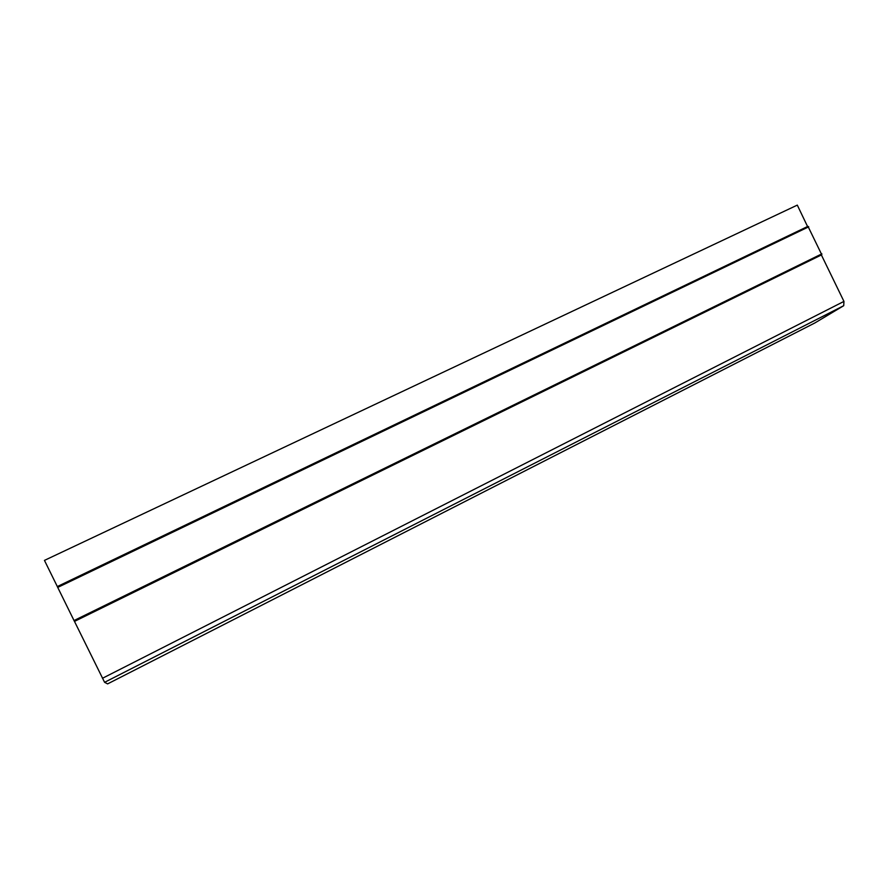 <?xml version="1.0" encoding="UTF-8"?>
<svg xmlns="http://www.w3.org/2000/svg" width="889" height="889" viewBox="0 0 889 889"><rect width="100%" height="100%" fill="white"/><g stroke="black" fill="none" stroke-linecap="round" stroke-linejoin="round"><path stroke-width="1.33" d="M57.329 586.551L44.45 560.392L797.3 205.115L807.556 226.517M807.968 226.328L821.792 254.765L74.454 621.411L57.307 586.562L807.968 226.328L57.307 586.562M821.38 254.965L843.95 301.404L843.717 305.694L814.946 322.907M815.091 322.84L107.613 683.885L104.591 682.319L74.476 621.4M57.696 587.429L808.723 226.817M73.998 620.555L821.869 253.854M102.468 678.285L843.95 301.404M104.591 682.319L843.717 305.694"/></g></svg>
